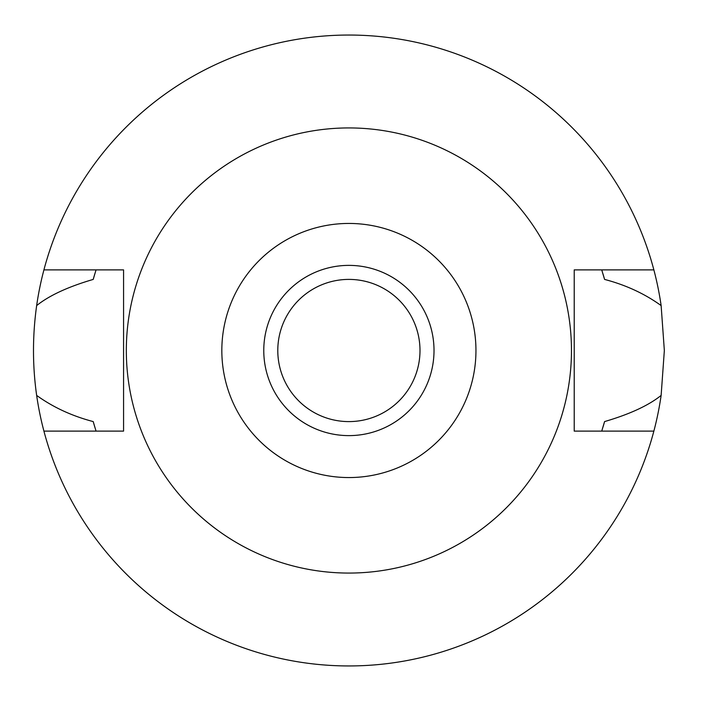<?xml version="1.0" encoding="UTF-8"?>
<svg xmlns="http://www.w3.org/2000/svg" width="701" height="701" viewBox="0 0 701 701"><rect width="100%" height="100%" fill="white"/><g stroke="black" fill="none" stroke-linecap="round" stroke-linejoin="round"><path stroke-width="1.05" d="M348.896 477.556A127.056 127.056 0 0 1 221.831 350.5A127.056 127.056 0 0 1 348.896 223.444A127.056 127.056 0 0 1 475.953 350.5A127.056 127.056 0 0 1 348.896 477.556M348.896 435.619A85.119 85.119 0 0 0 434.015 350.5A85.119 85.119 0 0 0 348.896 265.381A85.119 85.119 0 0 0 263.769 350.5A85.119 85.119 0 0 0 348.896 435.619M348.896 573.067A222.567 222.567 0 0 1 126.329 350.5A222.567 222.567 0 0 1 348.896 127.932A222.567 222.567 0 0 1 571.464 350.5A222.567 222.567 0 0 1 348.896 573.067M653.867 269.885L574.215 269.885L574.215 431.115L653.867 431.115A315.45 315.45 0 0 1 43.918 431.115L123.569 431.115L123.569 269.885L43.918 269.885A315.45 315.45 0 0 1 661.131 305.583C644.675 293.719 625.827 285 604.577 279.419L601.73 269.885A265.381 265.381 0 0 1 602.115 271.094M94.88 273.679A265.381 265.381 0 0 0 93.207 279.419C68.093 286.779 49.245 295.498 36.654 305.583C32.439 335.709 32.439 365.659 36.654 395.417C53.101 407.272 71.958 416 93.207 421.581L96.055 431.115A265.381 265.381 0 0 1 95.678 429.906M93.207 421.581A265.381 265.381 0 0 0 94.88 427.321M602.913 427.321A265.381 265.381 0 0 0 604.577 421.581L601.73 431.115A265.381 265.381 0 0 0 602.115 429.906M604.577 279.419A265.381 265.381 0 0 0 602.913 273.679M93.207 279.419L96.055 269.885A265.381 265.381 0 0 0 95.669 271.094M43.918 431.115A315.45 315.45 0 0 1 36.654 395.417M604.577 421.581C629.691 414.221 648.539 405.502 661.131 395.417A315.45 315.45 0 0 1 653.867 431.115M661.131 395.417L664.346 350.5L661.131 305.583M36.654 305.583A315.45 315.45 0 0 1 43.918 269.885M348.896 279.401A71.099 71.099 0 0 0 277.789 350.5A71.099 71.099 0 0 0 348.896 421.599A71.099 71.099 0 0 0 419.995 350.5A71.099 71.099 0 0 0 348.896 279.401"/></g></svg>
